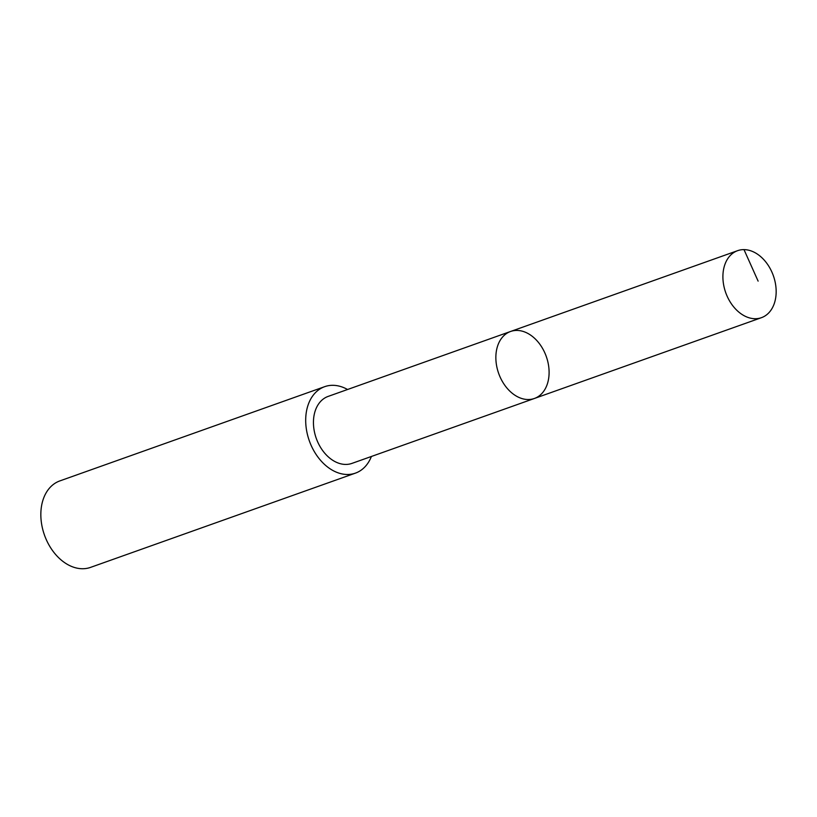 <?xml version="1.0" encoding="UTF-8"?>
<svg xmlns="http://www.w3.org/2000/svg" width="817" height="817" viewBox="0 0 817 817"><rect width="100%" height="100%" fill="white"/><g stroke="black" fill="none" stroke-linecap="round" stroke-linejoin="round"><path stroke-width="1.23" d="M534.4 398.471L351.984 463.382A35.55 25.266 -109.6 0 1 318.987 444.622A35.55 25.266 -109.6 0 1 320.07 402.046A35.55 25.266 -109.6 0 1 328.148 396.408L510.554 331.488A35.55 25.266 70.4 0 0 498.676 373.451A35.55 25.266 70.4 0 0 534.4 398.471A35.55 25.266 70.4 0 0 542.478 392.824A35.55 25.266 70.4 0 0 543.56 350.248A35.55 25.266 70.4 0 0 510.554 331.488A35.55 25.266 70.4 0 0 498.676 373.451A35.55 25.266 70.4 0 0 534.4 398.471L761.454 317.67A35.56 25.276 -109.6 0 1 728.447 298.91A35.56 25.276 -109.6 0 1 729.53 256.313A35.56 25.276 -109.6 0 1 737.608 250.676A35.56 25.276 -109.6 0 1 770.625 269.436A35.56 25.276 -109.6 0 1 769.532 312.023A35.56 25.276 -109.6 0 1 761.454 317.67M371.398 456.478A45.885 32.609 -109.6 0 1 355.436 473.125A45.885 32.609 -109.6 0 1 312.84 448.911A45.885 32.609 -109.6 0 1 314.249 393.957A45.885 32.609 -109.6 0 1 324.666 386.676A45.885 32.609 -109.6 0 1 347.562 389.495M355.436 473.125L90.575 567.376A45.885 32.609 -109.6 0 1 47.989 543.172A45.885 32.609 -109.6 0 1 49.388 488.219A45.885 32.609 -109.6 0 1 59.815 480.927L324.666 386.676M744.001 249.624L758.115 281.119M510.554 331.488L737.608 250.676"/></g></svg>
